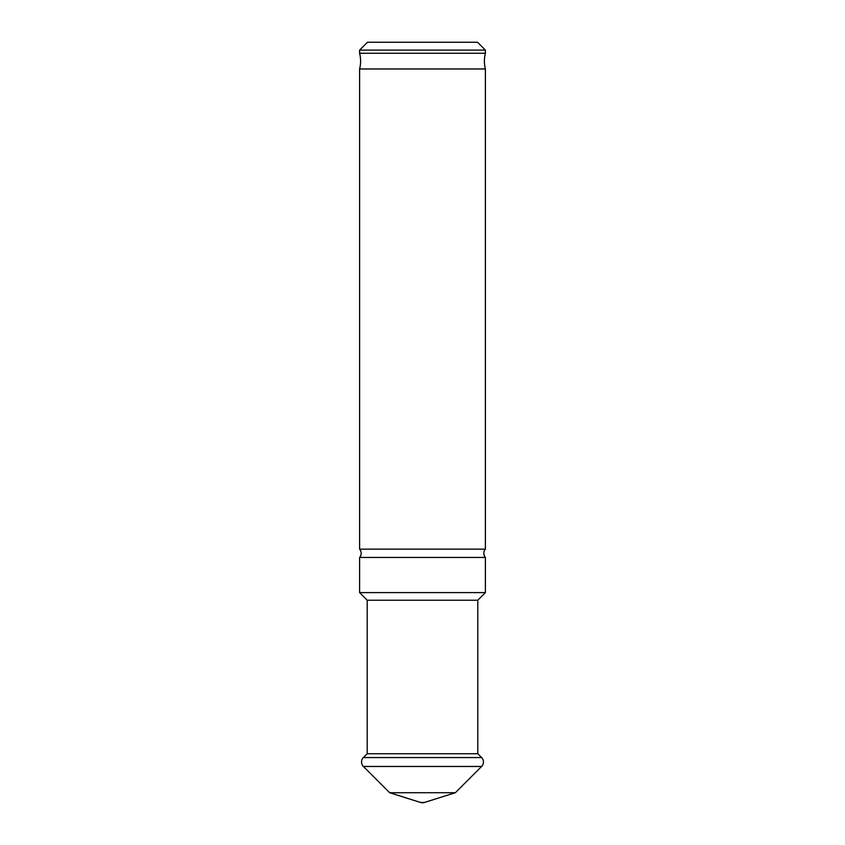 <?xml version="1.0" encoding="UTF-8"?>
<svg xmlns="http://www.w3.org/2000/svg" width="845" height="845" viewBox="0 0 845 845"><rect width="100%" height="100%" fill="white"/><g stroke="black" fill="none" stroke-linecap="round" stroke-linejoin="round"><path stroke-width="0.63" stroke-dasharray="4.22 3.17" d="M485.4 549.134L359.6 549.134M485.4 53.256L359.6 53.256M485.4 68.984L359.6 68.984M485.4 557.457L359.6 557.457M455.36 792.716L389.64 792.716M477.795 753.74L367.205 753.74M477.795 600.214L367.205 600.214M485.4 592.609L359.6 592.609M485.4 50.108L359.6 50.108M477.531 42.25L367.469 42.25M424.465 802.454L420.535 802.454M481.618 766.457L363.382 766.457M481.618 757.564L363.382 757.564"/><path stroke-width="1.27" d="M485.4 549.134L359.6 549.134L359.6 68.984A31.445 31.445 0 0 0 359.6 53.256L485.4 53.256A31.445 31.445 0 0 0 485.4 68.984L485.4 549.134A6.285 6.285 0 0 0 485.4 557.457L485.4 592.609L359.6 592.609L359.6 557.457L485.4 557.457M359.6 549.134A6.285 6.285 0 0 1 359.6 557.457M367.469 42.25L477.531 42.25L485.4 50.108L359.6 50.108L367.469 42.25M485.4 53.256L485.4 50.108M359.6 53.256L359.6 50.108M359.6 68.984L485.4 68.984M477.795 600.214L477.795 753.74L367.205 753.74L367.205 600.214L477.795 600.214L485.4 592.609M367.205 600.214L359.6 592.609M367.205 753.74L363.382 757.564L481.618 757.564L477.795 753.74M420.535 802.454L424.465 802.454A6.285 6.285 0 0 1 422.574 802.75L422.426 802.75A6.285 6.285 0 0 1 420.535 802.454L389.64 792.716L455.36 792.716L481.618 766.457A6.285 6.285 0 0 0 481.618 757.564M389.64 792.716L363.382 766.457A6.285 6.285 0 0 1 363.382 757.564M424.465 802.454L455.36 792.716M363.382 766.457L481.618 766.457"/></g></svg>
